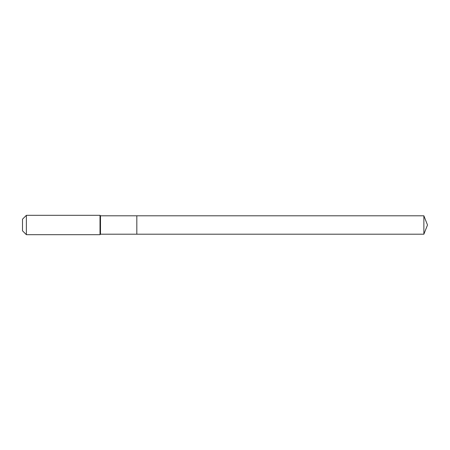 <?xml version="1.0" encoding="UTF-8"?>
<svg xmlns="http://www.w3.org/2000/svg" width="450" height="450" viewBox="0 0 450 450"><rect width="100%" height="100%" fill="white"/><g stroke="black" fill="none" stroke-linecap="round" stroke-linejoin="round"><path stroke-width="0.67" d="M423.872 234.203L423.872 215.797L427.5 225L423.872 234.203L136.828 234.203L423.872 234.203L427.5 225L423.872 234.203L136.828 234.203L136.828 215.797L100.496 215.797L100.013 215.314L26.376 215.314L22.5 219.189L22.5 230.811L26.376 234.686L26.376 215.314M427.5 225L423.872 215.797L136.828 215.797L136.828 234.203L100.496 234.203L100.496 215.797M100.496 234.203L100.013 234.686L100.013 215.314M100.013 234.686L26.376 234.686M423.872 215.797L136.828 215.797"/></g></svg>
